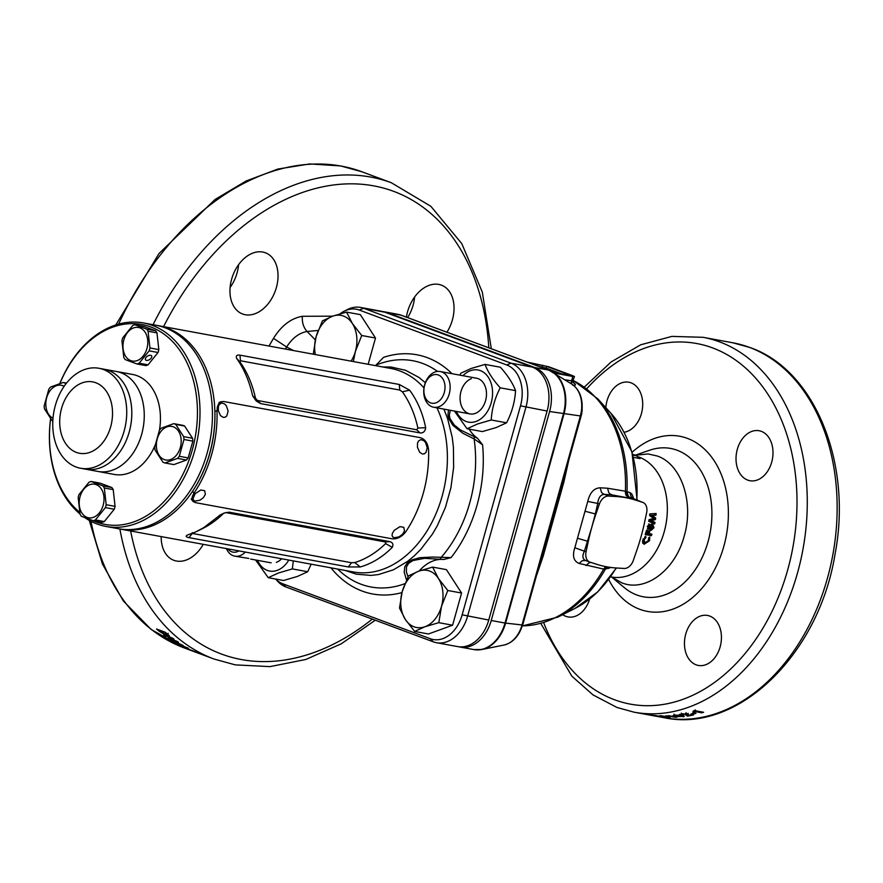 <?xml version="1.0" encoding="UTF-8"?>
<svg xmlns="http://www.w3.org/2000/svg" width="883" height="883" viewBox="0 0 883 883"><rect width="100%" height="100%" fill="white"/><g stroke="black" fill="none" stroke-linecap="round" stroke-linejoin="round"><path stroke-width="1.32" d="M562.603 374.226L546.29 368.156L538.762 366.401M632.868 455.098L636.235 455.716A63.168 45.287 -79.6 0 0 633.564 454.59A63.168 45.287 -79.6 0 0 632.636 454.259M642.868 502.427A10.53 7.285 110.4 0 0 642.625 502.35L635.583 500.109A163.355 112.991 110.4 0 0 616.058 496.522L608.519 496.069A10.53 7.285 110.4 0 0 599.391 504.05L595.904 514.138L595.341 513.928L591.665 527.714A163.355 112.991 110.4 0 0 588.277 541.456L586.058 551.787A10.53 7.285 110.4 0 0 589.822 562.096A10.53 7.285 110.4 0 0 590.065 562.173L597.107 564.414A163.355 112.991 110.4 0 0 606.698 566.798A163.355 112.991 110.4 0 0 616.632 568.001L624.171 568.453A10.53 7.285 110.4 0 0 633.299 560.473L636.786 550.385A163.355 112.991 110.4 0 0 644.413 523.067L646.632 512.736A10.53 7.285 110.4 0 0 642.868 502.427L629.711 497.526L628.21 495.904L627.018 491.71L629.899 492.515L631.82 493.994L633.917 499.061M610.959 567.471L605.418 569.06L607.383 566.919M407.637 317.582A32.671 22.594 110.4 0 0 414.591 297.052M406.423 317.129A32.671 22.594 -69.6 0 1 438.752 284.414A32.671 22.594 -69.6 0 1 441.401 285.143A32.671 22.594 -69.6 0 1 446.941 332.218M230.099 287.461A32.671 22.594 110.4 0 0 238.587 264.668M262.748 252.041A32.671 22.594 -69.6 0 1 265.397 252.77A32.671 22.594 -69.6 0 1 275.827 289.392A32.671 22.594 -69.6 0 1 245.242 314.734A32.671 22.594 -69.6 0 1 242.604 314.006A32.671 22.594 -69.6 0 1 232.174 277.372A32.671 22.594 -69.6 0 1 262.748 252.041M203.256 544.336A32.671 22.594 -69.6 0 1 176.479 561.025A32.671 22.594 -69.6 0 1 173.83 560.297A32.671 22.594 -69.6 0 1 161.192 536.599M169.15 635.539L167.947 634.491A254.116 175.761 110.4 0 1 165.342 632.294L156.512 629.005A254.116 175.761 110.4 0 0 159.194 631.268L164.735 634.634L169.437 636.069M170.872 638.001L168.112 637.979A254.116 175.761 110.4 0 0 169.691 639.038L178.521 642.327A254.116 175.761 110.4 0 1 177.064 641.345L171.258 639.182L174.05 639.215A254.116 175.761 110.4 0 1 172.56 638.111L163.73 634.822A254.116 175.761 110.4 0 0 165.154 635.881L171.103 637.57M174.757 641.908L183.145 645.429L175.066 641.764M182.075 646.279L183.774 646.908A254.116 175.761 110.4 0 1 180.794 645.341L188.443 648.277L176.854 643.453A254.116 175.761 110.4 0 0 182.075 646.279L182.163 646.069M196.523 652.25A254.116 175.761 110.4 0 0 197.726 652.78L186.876 648.597A254.116 175.761 110.4 0 1 185.684 648.045L196.523 652.25M197.869 653.001L197.858 653.012A254.116 175.761 110.4 0 0 198.167 653.122A254.116 175.761 110.4 0 0 198.973 653.42L199.337 653.563A254.116 175.761 110.4 0 0 199.646 653.674A254.116 175.761 110.4 0 0 199.944 653.784M197.858 653.012L194.58 651.786A254.116 175.761 110.4 0 1 192.958 651.168L201.788 654.458A254.116 175.761 110.4 0 0 203.719 655.197L214.05 659.038L235.264 664.877L270.01 666.621L305.772 659.48L341.268 643.806L375.275 620.219M747.713 480.109A25.408 18.223 100.4 0 1 736.919 450.871A25.408 18.223 100.4 0 1 759.115 430.738A25.408 18.223 100.4 0 1 761.323 431.346A25.408 18.223 100.4 0 1 772.106 460.584A25.408 18.223 100.4 0 1 749.921 480.716A25.408 18.223 100.4 0 1 747.713 480.109M605.815 407.659A25.408 18.223 100.4 0 1 628.806 382.229A25.408 18.223 100.4 0 1 631.025 382.836A25.408 18.223 100.4 0 1 642.371 409.05A25.408 18.223 100.4 0 1 624.049 432.273M696.135 664.833A25.408 18.223 100.4 0 1 685.351 635.583A25.408 18.223 100.4 0 1 707.537 615.451A25.408 18.223 100.4 0 1 709.755 616.069A25.408 18.223 100.4 0 1 720.539 645.307A25.408 18.223 100.4 0 1 698.343 665.44A25.408 18.223 100.4 0 1 696.135 664.833M589.645 599.027A25.408 18.223 100.4 0 1 568.045 616.93A25.408 18.223 100.4 0 1 565.826 616.323A25.408 18.223 100.4 0 1 562.692 614.656M648.718 714.877A190.585 136.633 -79.6 0 0 649.469 715.02L651.996 715.484A190.585 136.633 -79.6 0 0 653.63 715.771L655.12 716.047A190.585 136.633 -79.6 0 1 653.486 715.76A190.585 136.633 -79.6 0 1 652.736 715.616M732.912 342.803L750.064 347.549C815.053 369.988 852.492 463.63 835.086 553.862C819.148 654.126 738.144 733.652 663.939 717.68A190.585 136.633 -79.6 0 0 830.373 566.687A190.585 136.633 -79.6 0 0 749.479 347.383A190.585 136.633 -79.6 0 0 732.912 342.803L703.045 337.306A190.585 136.633 -79.6 0 1 719.612 341.887A190.585 136.633 -79.6 0 1 800.506 561.191A190.585 136.633 -79.6 0 1 634.071 712.184L644.535 714.115A190.585 136.633 -79.6 0 0 646.058 714.38L647.548 714.656A190.585 136.633 -79.6 0 1 646.025 714.391A190.585 136.633 -79.6 0 1 645.285 714.248M646.025 714.391L647.979 714.744A190.585 136.633 -79.6 0 0 649.148 714.954L650.639 715.23A190.585 136.633 -79.6 0 1 649.469 715.02M652.658 715.473L662.129 716.952A190.585 136.633 -79.6 0 0 664.071 717.117L655.12 715.473A190.585 136.633 -79.6 0 1 653.321 715.318L649.579 714.91A190.585 136.633 -79.6 0 1 647.714 714.645L656.665 716.29A190.585 136.633 -79.6 0 0 658.453 716.543L652.669 715.407M661.908 716.168L659.689 715.705A190.585 136.633 -79.6 0 0 661.135 715.727L670.087 717.371A190.585 136.633 -79.6 0 1 668.276 717.338L661.93 715.881M674.524 716.29L665.639 715.881L675.959 717.305L677.206 717.018L674.524 716.29M683.034 714.954L682.978 716.753C684.998 716.356 684.59 715.925 681.764 715.473L674.06 715.064L673.056 715.683L680.594 715.793L681.753 716.444L678.056 716.577L684.347 716.301M682.239 714.502L681.753 716.444M679.656 714.347L679.601 716.146L680.605 715.274M686.08 712.669L686.102 714.987L687.338 716.124A190.585 136.633 -79.6 0 0 693.541 714.965L691.819 714.645A190.585 136.633 -79.6 0 1 688.298 715.351L688.354 714.369L687.029 713.762L680.219 714.424L681.323 714.932L685.44 714.181L686.047 715.296M683.321 714.656L683.133 713.696M688.298 715.351L688.354 714.369L688.298 715.351M690.981 713.939A190.585 136.633 -79.6 0 0 694.513 713.067L696.003 713.343A190.585 136.633 -79.6 0 1 692.471 714.215L690.981 713.939M695.44 711.654L694.568 712.581L692.846 712.261L693.221 711.069A190.585 136.633 -79.6 0 0 694.678 710.627L703.63 712.272A190.585 136.633 -79.6 0 1 701.808 712.824L695.44 711.654L695.362 710.749M693.221 711.069L692.846 712.261M655.451 519.557L655.672 517.99L651.963 515.396L655.992 515.164L656.146 513.52L649.789 513.895L649.612 515.562L653.685 518.42L649.027 519.668A61.711 44.238 100.4 0 1 648.729 521.334L654.656 523.983A61.711 44.238 100.4 0 0 654.976 522.361L651.212 520.694L655.451 519.557L649.932 520.484L653.696 522.129A59.901 42.947 100.4 0 1 653.442 523.442M653.983 527.681L652.769 524.347L650.892 525.264L649.8 524.27L647.438 526.478L648.508 529.336L649.998 528.851L651.268 530.319L653.983 527.681L652.736 527.283L651.511 524.038M650.981 530.23L650.054 529.833M648.243 529.259L647.283 528.862L648.762 528.398L649.998 528.851M646.533 530.374L647.647 530.584A61.711 44.238 100.4 0 1 646.798 533.222L648.001 533.442A61.711 44.238 100.4 0 0 648.839 530.804L649.954 531.003A61.711 44.238 100.4 0 1 649.115 533.652L651.908 534.16A61.711 44.238 100.4 0 1 651.378 535.683L645.153 534.535A61.711 44.238 100.4 0 0 646.533 530.374M644.987 542.868L644.093 539.789L646.025 537.482L645.672 536.246L642.581 540.782L642.658 543.012L644.115 544.248L649.524 540.749L649.778 537.03L648.53 537.935L648.409 540.551L644.987 542.868L642.658 540.473M645.065 520.032L645.208 519.37M636.235 455.716L640.032 458.575L633.453 457.372M522.35 625.859A127.053 91.092 -79.6 0 0 603.663 569.094L579.138 563.464C573.608 561.213 572.173 555.981 574.822 547.747L587.758 501.434C589.877 492.593 594.038 488.045 600.252 487.802L607.592 488.233L625.407 491.224A127.053 91.092 -79.6 0 0 573.332 380.606M573.222 382.438C576.378 384.624 576.146 385.518 572.537 385.098M568.729 460.396L563.928 481.831L543.166 556.191L536.721 575.065M595.904 514.138A163.355 112.991 110.4 0 0 591.665 527.714L584.403 551.169C582.107 555.926 582.493 559.038 585.572 560.506L582.151 560.716L579.138 563.464M458.873 646.775A36.302 26.026 -79.6 0 0 460.109 647.051A36.302 26.026 -79.6 0 0 491.246 620.495L549.59 411.511A36.302 26.026 -79.6 0 0 534.745 367.527L387.328 312.648A36.302 26.026 -79.6 0 0 384.171 311.776A36.302 26.026 -79.6 0 0 382.913 311.589M527.074 362.052L548.762 366.776L572.846 375.739L574.458 376.577L572.791 376.478L554.314 373.079M564.899 379.745L572.824 380.992L574.458 376.577M553.486 372.549L570.86 375.374L546.776 366.412L529.038 362.781M631.533 498.52L611.367 494.767L604.027 494.403C600.418 494.822 598.321 497.824 597.736 503.431L587.758 501.434M522.67 625.043L563.851 477.858M563.928 481.831L563.067 480.661L581.566 414.403L582.173 405.683A26.6 19.073 100.4 0 1 580.826 416.014L563.475 479.237M269.006 346.037L273.487 338.355C281.434 325.628 291.059 318.277 302.361 316.291L332.67 316.169M318.156 330.463L307.085 331.489C299.16 332.891 292.339 338.068 286.622 347.008L285.375 349.05M315.308 339.856L307.085 331.489C303.498 327.483 301.92 322.416 302.361 316.291M293.642 350.573L286.622 347.008L273.487 338.355M661.058 716.334L661.124 715.727M675.959 717.305L676.069 715.506M668.188 716.113L674.656 716.819L668.398 715.616M674.689 716.323L674.457 717.029M673.994 715.903L674.071 714.104M675.594 714.954L675.738 715.716L678.42 715.44L675.738 715.716M678.431 715.02L678.442 715.826M687.338 716.124L687.338 714.336A188.774 135.331 -79.6 0 0 688.166 714.204M687.338 714.336L686.08 713.199M685.44 714.181L685.429 713.607M681.323 714.932L681.334 713.144M692.449 713.596L692.471 714.215M701.808 712.824L701.742 711.919M695.307 709.899L694.204 710.771M694.568 712.581L694.457 710.815M166.832 635.506L167.141 634.943M165.507 632.438L159.337 630.716A254.116 175.761 110.4 0 0 160.474 631.654L165.507 634.447L167.34 633.994M168.234 633.332L167.362 634.899L166.181 633.012M165.231 632.901A254.116 175.761 110.4 0 0 165.916 633.475M170.209 638.001L169.691 639.038M171.887 637.945L171.059 637.636M171.931 637.879L171.258 639.182M199.646 653.674L202.251 654.645A254.116 175.761 110.4 0 1 201.942 654.524L199.337 653.563M202.251 654.645A254.116 175.761 110.4 0 0 202.803 654.844L202.98 654.91M646.025 537.482L644.888 536.776M644.093 539.789L642.979 539.005M648.895 537.67L648.74 539.06M649.524 540.749L648.409 539.977M645.926 542.846L642.769 543.255M644.292 544.281L643.243 543.387M646.798 533.222L645.782 532.725M649.115 533.652L648.1 533.144M650.594 533.917A59.901 42.947 100.4 0 1 650.197 535.054L645.296 534.149M651.378 535.683L650.197 535.054M652.305 528.498L650.462 529.855M648.53 523.95L650.892 525.264M651.212 525.606L649.866 526.754L650.374 528.299L651.61 528.729L652.857 527.482L652.338 525.926L651.113 527.14L651.61 528.729L650.374 528.299M648.74 526.566L648.232 525.506L647.305 526.334L647.78 527.361L649.016 527.78L649.987 526.963L649.491 525.871L648.541 526.721L649.016 527.78L648.541 526.721L647.305 526.334L647.78 527.361M648.31 525.528L649.568 525.893L648.31 525.528M649.866 526.754L651.113 527.14M654.822 513.597A59.901 42.947 100.4 0 1 654.689 515.131L650.661 515.341L654.369 517.88A59.901 42.947 100.4 0 1 654.148 519.403M655.992 515.164L654.689 515.131M651.963 515.396L650.661 515.341M655.672 517.99L654.369 517.88M651.212 520.694L649.932 520.484M654.976 522.361L653.696 522.129M523.255 623.266L522.471 624.998A26.6 19.073 100.4 0 1 521.268 628.575A26.6 19.073 100.4 0 1 510.827 642.007M540.992 559.723L541.721 557.14L543.166 556.191M642.625 502.35L632.603 498.299L631.113 496.688L629.899 492.515M608.707 568.42L609.557 567.272M636.753 500.153A113.002 81.015 -79.6 0 0 610.959 413.321L597.946 398.995A126.379 90.596 100.4 0 1 627.018 491.71L625.407 491.224L625.462 493.321L626.036 495.275L628.42 497.615M635.583 500.109L628.873 497.284L627.526 495.716L626.511 491.599M616.146 567.968A113.002 81.015 -79.6 0 1 575.065 608.376L557.802 617.14A126.379 90.596 100.4 0 0 605.418 569.06L606.919 566.842M605.705 566.61L603.663 569.094L604.877 569.082M608.519 496.069L602.57 493.52L601.345 491.986L600.252 487.802M574.822 547.747L586.058 551.787M556.224 373.597L554.899 371.964L546.091 369.127M276.357 562.361A18.146 13.013 -79.6 0 0 281.666 558.762M311.158 564.193L307.714 571.731L297.416 576.444L283.564 580.495L268.222 577.681L278.52 572.968L292.372 568.906L293.266 560.904M288.785 560.076A26.501 18.996 100.4 0 1 277.24 570.352A26.501 18.996 100.4 0 1 257.527 560.341M255.595 559.977L268.222 577.681M307.714 571.731L292.372 568.906M474.933 378.056A18.146 13.013 100.4 0 1 486.489 393.719A18.146 13.013 100.4 0 1 475.209 413.432A18.146 13.013 100.4 0 1 460.209 400.816A18.146 13.013 100.4 0 1 471.345 378.697M462.946 375.705A26.501 18.996 100.4 0 1 470.462 370.705A26.501 18.996 100.4 0 1 492.361 389.138A26.501 18.996 100.4 0 1 476.103 421.423A26.501 18.996 100.4 0 1 456.379 411.412M454.447 411.059L467.074 428.752L477.372 424.039L491.224 419.988C491.875 408.851 494.877 398.134 500.208 387.814C492.835 379.602 487.78 371.798 485.043 364.403L471.191 368.465L460.893 373.178L459.922 375.154M485.043 364.403L500.385 367.229C507.758 375.441 512.813 383.244 515.551 390.628C514.899 401.754 511.908 412.482 506.566 422.802L496.268 427.515L482.416 431.577L467.074 428.752M500.208 387.814L515.551 390.628M491.224 419.988L506.566 422.802M108.443 370.43A50.828 36.435 -79.6 0 0 104.017 369.204A50.828 36.435 100.4 0 1 131.71 409.237A50.828 36.435 100.4 0 1 109.525 462.725A50.828 36.435 100.4 0 1 85.629 469.171A50.828 36.435 -79.6 0 0 130.011 428.906A50.828 36.435 -79.6 0 0 108.443 370.43M155.11 445.198A50.828 36.435 100.4 0 1 138.145 467.99A50.828 36.435 100.4 0 1 114.249 474.447L98.079 471.467A50.828 36.435 -79.6 0 0 142.461 431.202A50.828 36.435 -79.6 0 0 120.883 372.714A50.828 36.435 -79.6 0 0 116.468 371.5A50.828 36.435 100.4 0 1 144.15 411.533A50.828 36.435 100.4 0 1 121.964 465.021A50.828 36.435 100.4 0 1 98.079 471.467L80.541 468.244A50.828 36.435 100.4 0 1 52.859 428.211A50.828 36.435 100.4 0 1 75.044 374.723A50.828 36.435 100.4 0 1 98.94 368.277A50.828 36.435 100.4 0 1 126.622 408.299A50.828 36.435 100.4 0 1 104.437 461.787A50.828 36.435 100.4 0 1 80.541 468.244M157.108 325.463A103.466 74.172 100.4 0 1 158.355 325.684A103.466 74.172 100.4 0 1 209.657 453.498A103.466 74.172 100.4 0 1 120.905 529.182A103.466 74.172 100.4 0 1 119.669 528.939M236.611 358.343C235.783 355.761 236.898 354.701 239.977 355.154L399.271 384.469L409.624 390.176C417.361 400.639 422.714 413.134 425.661 427.67C425.142 431.456 423.255 433.211 419.999 432.913L260.695 403.608L256.225 400.992L252.648 395.838C249.392 381.368 244.05 368.862 236.611 358.343L239.966 361.92A103.466 74.172 100.4 0 1 255.474 398.167L257.45 400.485L416.743 429.789L417.88 428.056A103.466 74.172 -79.6 0 0 402.372 391.798L399.756 390.065L240.463 360.761L239.966 361.92M469.138 429.138A42.837 30.706 -79.6 0 0 477.526 438.299L482.571 444.789L474.105 438.917L462.902 433.299L452.924 425.374L448.674 418.465L447.946 414.822L448.553 409.977M437.56 371.423A115.044 82.483 -79.6 0 0 375.992 365.198L383.487 357.405L375.882 365.242M406.511 579.976L404.193 572.118L404.822 566.743L407.306 562.957L411.886 559.932L419.855 557.692L432.571 557.041L451.07 557.615L443.685 559.48A42.837 30.706 -79.6 0 0 419.259 570.981M275.639 579.038A33.764 24.205 -79.6 0 0 282.825 583.818L430.253 638.707A33.764 24.205 -79.6 0 0 462.151 614.811L520.495 405.827A33.764 24.205 -79.6 0 0 506.687 364.933L359.271 310.043A33.764 24.205 -79.6 0 0 344.171 311.202L347.449 309.536A36.302 26.026 100.4 0 1 360.529 307.427L381.677 311.324A36.302 26.026 100.4 0 1 384.833 312.196L532.261 367.074A36.302 26.026 100.4 0 1 547.107 411.048L488.752 620.032A36.302 26.026 100.4 0 1 457.615 646.588L436.456 642.703A36.302 26.026 100.4 0 1 433.299 641.831L285.882 586.941A36.302 26.026 100.4 0 1 277.571 581.191L275.617 579.038M360.529 307.427A36.302 26.026 100.4 0 1 363.686 308.299L511.102 363.178A36.302 26.026 100.4 0 1 525.948 407.151L467.604 616.146A36.302 26.026 100.4 0 1 436.456 642.703M360.264 566.963L348.321 566.952L189.028 537.648C185.993 537.063 185.397 536.224 187.251 535.131L195.562 531.996L203.664 527.681L220.618 514.701L224.999 512.824L229.15 512.184L389.646 541.599C392.747 542.438 393.608 544.347 392.251 547.35C382.626 557.03 371.964 563.564 360.264 566.963L354.701 562.559A103.466 74.172 -79.6 0 0 385.617 543.597L385.43 541.952L225.761 512.615M344.171 311.202A33.764 24.205 -79.6 0 0 340.098 313.796M223.907 513.189L223.211 513.707A103.466 74.172 100.4 0 1 202.339 528.696L197.538 531.058M192.295 532.681L192.251 533.431L351.544 562.736L354.701 562.559M219.227 515.517L223.211 513.707M385.617 543.597L392.251 547.35M409.624 390.176L402.372 391.798M255.474 398.167L252.648 395.838M425.661 427.67L417.88 428.056M450.341 410.297L449.348 415.065L449.944 418.476L454.127 424.889L460.374 429.911L477.526 438.299M443.685 559.48L424.535 558.332L412.902 560.562L408.564 563.365L406.478 566.941L406.39 571.908L408.034 576.765M440.242 559.049L440.959 557.648A115.044 82.483 -79.6 0 0 469.756 502.835A115.044 82.483 -79.6 0 0 474.105 438.917L474.337 436.942M105.971 526.445L118.421 528.729A103.466 74.172 -79.6 0 0 167.064 515.606A103.466 74.172 -79.6 0 0 212.218 406.71A103.466 74.172 -79.6 0 0 155.861 325.22L143.421 322.935A103.466 74.172 100.4 0 1 199.779 404.425A103.466 74.172 100.4 0 1 154.613 513.31A103.466 74.172 100.4 0 1 105.971 526.445A103.466 74.172 100.4 0 1 84.845 517.659M92.693 520.529A101.644 72.87 -79.6 0 0 152.847 511.533A101.644 72.87 -79.6 0 0 191.357 373.608A101.644 72.87 -79.6 0 0 94.062 337.383A101.644 72.87 -79.6 0 0 59.912 383.52M59.801 383.564A103.466 74.172 100.4 0 1 94.779 336.059A103.466 74.172 100.4 0 1 143.421 322.935M98.94 368.277L132.649 374.469A50.828 36.435 100.4 0 1 159.415 430.33M75.618 386.489A36.302 26.026 100.4 0 1 110.364 399.425A36.302 26.026 100.4 0 1 96.611 448.685A36.302 26.026 100.4 0 1 61.865 435.749A36.302 26.026 100.4 0 1 75.618 386.489M80 513.994A103.466 74.172 100.4 0 1 50.596 418.597M50.629 418.652A101.644 72.87 -79.6 0 0 79.691 512.328M248.774 558.453L234.801 556.158A18.146 13.013 100.4 0 1 226.412 548.597M227.869 548.862A14.525 10.408 -79.6 0 0 238.896 550.893M245.319 552.074A18.146 13.013 100.4 0 1 234.801 556.158M195.253 501.103L199.999 500.175L203.399 497.637L205.353 494.348L204.69 490.705L200.849 489.999L195.143 493.674L192.936 498.873L193.653 500.341L195.253 501.103M223.289 417.383L225.209 417.184L226.821 415.904L228.134 411.081L226.357 405.783L224.602 403.939L221.666 402.99L219.293 404.48L218.399 406.588L218.322 410.661L220.518 415.639L223.289 417.383M422.416 454.028L424.337 453.818L425.948 452.538L427.251 447.714L425.485 442.416L423.73 440.573L420.794 439.624L418.421 441.114L417.516 443.233L417.449 447.295L419.646 452.273L422.416 454.028M394.381 537.736L399.116 536.82L402.527 534.281L404.469 530.992L403.818 527.339L399.977 526.632L394.271 530.308L392.295 533.553L392.063 535.517L392.78 536.974L394.381 537.736M195.452 502.637L392.085 538.807C397.096 539.248 401.599 536.996 405.595 532.03A104.911 75.21 -79.6 0 0 428.564 449.745C427.802 443.178 425.054 439.149 420.33 437.681L223.686 401.5L220.905 401.787L218.708 403.652L217.361 406.82L216.997 410.816A104.911 75.21 100.4 0 1 194.028 493.1L192.351 496.401L191.997 499.325L193.057 501.5L195.452 502.637M216.997 410.816L214.889 411.29A102.009 73.134 100.4 0 1 192.549 491.301L194.028 493.1M176.49 455.12A17.064 12.23 100.4 0 1 159.05 455.231A17.064 12.23 100.4 0 1 161.059 431.301A17.064 12.23 100.4 0 1 178.509 431.18A17.064 12.23 100.4 0 1 176.49 455.12M159.404 430.352A20.143 14.448 100.4 0 1 160.231 429.248A20.143 14.448 100.4 0 1 161.114 428.233L173.708 423.652A20.143 14.448 100.4 0 1 175.739 424.414L183.653 436.621A20.143 14.448 100.4 0 1 183.973 439.491L179.293 456.279A20.143 14.448 100.4 0 1 178.454 457.372A20.143 14.448 100.4 0 1 177.571 458.387L164.978 462.968A20.143 14.448 100.4 0 1 162.947 462.206L155.033 449.999A20.143 14.448 100.4 0 1 154.713 447.129L159.404 430.352M173.708 423.652L182.604 425.286A20.143 14.448 100.4 0 1 184.635 426.048L192.549 438.255A20.143 14.448 100.4 0 1 192.869 441.125L188.178 457.913A20.143 14.448 100.4 0 1 186.468 460.032L173.874 464.601L164.978 462.968M184.635 426.048L175.739 424.414M192.549 438.255L183.653 436.621M192.869 441.125L183.973 439.491M188.178 457.913L179.293 456.279M186.468 460.032L177.571 458.387M81.876 513.023A17.064 12.23 100.4 0 1 83.896 489.083A17.064 12.23 100.4 0 1 101.346 488.972A17.064 12.23 100.4 0 1 99.326 512.902A17.064 12.23 100.4 0 1 81.876 513.023M102.958 485.893A20.143 14.448 100.4 0 1 103.675 486.897A20.143 14.448 100.4 0 1 104.315 487.99L106.181 504.723A20.143 14.448 100.4 0 1 105.375 507.604L95.397 519.932A20.143 14.448 100.4 0 1 93.234 520.716L81.402 516.312A20.143 14.448 100.4 0 1 80.684 515.308A20.143 14.448 100.4 0 1 80.044 514.215L78.179 497.482A20.143 14.448 100.4 0 1 78.984 494.601L88.962 482.273A20.143 14.448 100.4 0 1 91.126 481.478L102.958 485.893L111.854 487.526A20.143 14.448 100.4 0 1 112.56 488.531A20.143 14.448 100.4 0 1 113.212 489.624L104.315 487.99M91.126 481.478L100.011 483.122L111.854 487.526M113.212 489.624L115.077 506.356A20.143 14.448 100.4 0 1 114.271 509.237L104.293 521.566A20.143 14.448 100.4 0 1 102.13 522.35L93.234 520.716M115.077 506.356L106.181 504.723M114.271 509.237L105.375 507.604M104.293 521.566L95.397 519.932M430.562 402.858A14.525 10.408 -79.6 0 0 444.281 392.582A14.525 10.408 -79.6 0 0 438.343 374.988A14.525 10.408 -79.6 0 0 424.624 385.264A14.525 10.408 -79.6 0 0 430.562 402.858M441.798 371.964A18.146 13.013 100.4 0 1 449.502 392.847A18.146 13.013 100.4 0 1 433.652 407.229A18.146 13.013 100.4 0 1 432.074 406.798A18.146 13.013 100.4 0 1 424.37 385.904A18.146 13.013 100.4 0 1 440.22 371.533A18.146 13.013 100.4 0 1 441.798 371.964M346.555 312.096L332.703 316.158A29.04 20.817 100.4 0 1 352.35 323.476L346.555 312.096L360.33 314.635L375.496 338.034L368.167 364.282M353.355 361.555L355.441 351.268A29.04 20.817 100.4 0 1 351.114 361.147M315.341 354.569A29.04 20.817 100.4 0 1 316.136 336.633L313.421 353.045L313.918 354.304M316.136 336.633A29.04 20.817 100.4 0 1 332.703 316.158L322.405 320.871L316.136 336.633M352.35 323.476A29.04 20.817 100.4 0 1 355.441 351.268L361.721 335.507L352.35 323.476M361.721 335.507L375.496 338.034M432.626 567.096L418.774 571.146L408.487 575.859L402.207 591.621A29.04 20.817 100.4 0 1 418.774 571.146A29.04 20.817 100.4 0 1 438.432 578.464L432.626 567.096L446.412 569.623L461.577 593.034L452.593 625.208L428.443 633.983L414.668 631.444L424.955 626.731A29.04 20.817 100.4 0 1 405.297 619.413L414.668 631.444M438.432 578.464A29.04 20.817 100.4 0 1 441.522 606.257L447.791 590.495L438.432 578.464M441.522 606.257A29.04 20.817 100.4 0 1 424.955 626.731L438.807 622.67L441.522 606.257M405.297 619.413A29.04 20.817 100.4 0 1 402.207 591.621L399.502 608.034L405.297 619.413M438.807 622.67L452.593 625.208M447.791 590.495L461.577 593.034M53.013 418.156A17.064 12.23 100.4 0 1 50.497 390.143A17.064 12.23 100.4 0 1 64.128 386.312M52.814 421.246A20.143 14.448 100.4 0 1 52.384 421.048L44.47 408.84A20.143 14.448 100.4 0 1 44.15 405.97L48.83 389.182A20.143 14.448 100.4 0 1 49.669 388.09A20.143 14.448 100.4 0 1 50.552 387.063L63.146 382.494A20.143 14.448 100.4 0 1 65.176 383.255L66.225 383.443M66.49 383.112L63.146 382.494M146.49 360.396A3.631 2.02 -32.9 0 1 145.518 359.811A3.631 2.02 -32.9 0 1 146.699 356.732A3.631 2.02 -32.9 0 1 150.629 355.286A3.631 2.02 -32.9 0 1 151.611 355.871A3.631 2.02 -32.9 0 1 150.419 358.951A3.631 2.02 -32.9 0 1 146.49 360.396M125.64 356.279A17.064 12.23 100.4 0 1 127.66 332.35A17.064 12.23 100.4 0 1 145.11 332.229A17.064 12.23 100.4 0 1 143.09 356.169A17.064 12.23 100.4 0 1 125.64 356.279M146.721 329.149A20.143 14.448 100.4 0 1 147.439 330.154A20.143 14.448 100.4 0 1 148.079 331.246L149.944 347.979A20.143 14.448 100.4 0 1 149.139 350.86L139.161 363.189A20.143 14.448 100.4 0 1 136.997 363.984L125.165 359.569A20.143 14.448 100.4 0 1 124.448 358.564A20.143 14.448 100.4 0 1 123.808 357.472L121.942 340.739A20.143 14.448 100.4 0 1 122.748 337.858L132.726 325.529A20.143 14.448 100.4 0 1 134.889 324.745L146.721 329.149L155.618 330.783A20.143 14.448 100.4 0 1 156.324 331.798A20.143 14.448 100.4 0 1 156.975 332.88L148.079 331.246M134.889 324.745L143.774 326.379L155.618 330.783M156.975 332.88L158.841 349.613A20.143 14.448 100.4 0 1 158.035 352.505L148.057 364.834A20.143 14.448 100.4 0 1 145.894 365.617L136.997 363.984M158.841 349.613L149.944 347.979M158.035 352.505L149.139 350.86M148.057 364.834L139.161 363.189M632.085 452.317A89.062 63.841 100.4 0 1 687.438 438.387A89.062 63.841 100.4 0 1 723.85 546.268A89.062 63.841 100.4 0 1 639.722 609.281A89.062 63.841 100.4 0 1 608.685 579.458M635.208 455.253L648.111 453.95L657.173 455.981C681.323 464.005 694.281 502.394 684.204 536.047C675.352 570.164 645.418 592.581 621.764 582.813L611.654 577.052L624.469 587.747A75.408 54.062 -79.6 0 0 636.82 594.987A75.408 54.062 -79.6 0 0 708.067 541.632A75.408 54.062 -79.6 0 0 677.228 450.275A75.408 54.062 -79.6 0 0 649.778 450.187L635.131 455.22M610.628 576.842L611.279 576.963A61.711 44.238 -79.6 0 0 665.164 528.067A61.711 44.238 -79.6 0 0 638.972 457.052A61.711 44.238 -79.6 0 0 637.239 456.467M115.805 324.955L159.028 253.498L215.066 199.492L246.037 181.037L277.88 169.05L309.734 163.94L340.661 165.927L361.875 171.766A254.116 175.761 110.4 0 0 341.291 166.103A254.116 175.761 110.4 0 0 118.631 324.116M91.015 521.323A254.116 175.761 110.4 0 0 184.569 648.067L151.114 629.447L123.333 600.959L102.45 564.038L89.26 520.385M491.301 348.73L482.317 292.141L461.787 243.62L430.838 206.291L391.357 182.748A254.116 175.761 110.4 0 0 370.783 177.075A254.116 175.761 110.4 0 0 153.068 324.712M119.889 528.983A254.116 175.761 110.4 0 0 214.05 659.038M488.796 347.792A246.854 170.739 110.4 0 0 373.752 185.871A246.854 170.739 110.4 0 0 163.576 326.644M130.629 530.97A246.854 170.739 110.4 0 0 241.489 659.568A246.854 170.739 110.4 0 0 372.295 619.115M543.718 622.78A183.322 131.424 -79.6 0 0 614.469 699.733A183.322 131.424 -79.6 0 0 787.658 570.021A183.322 131.424 -79.6 0 0 712.691 347.935A183.322 131.424 -79.6 0 0 586.787 388.708M571.698 384.028A3.631 2.605 -79.6 0 1 571.544 380.97L572.791 376.478M542.328 367.052L542.813 365.319M546.29 368.156L546.776 366.412M616.058 496.522L609.921 493.895L608.685 492.372L607.592 488.233M599.391 504.05L597.736 503.431L595.341 513.928L585.451 511.367M588.277 541.456L577.923 538.354M460.109 647.051L473.895 649.579A36.302 26.026 -79.6 0 0 505.032 623.034L491.246 620.495M401.677 315.397A3.631 2.506 110.4 0 0 401.401 315.264L548.829 370.143A3.631 2.506 110.4 0 1 549.149 370.308A36.181 25.938 100.4 0 1 552.78 372.107A36.181 25.938 100.4 0 1 563.939 414.127L505.595 623.111L505.032 623.034L563.376 414.039A36.302 26.026 -79.6 0 0 548.531 370.065L401.114 315.187L387.328 312.648M397.957 314.315L401.401 315.264A3.631 2.506 110.4 0 0 401.114 315.187A36.302 26.026 -79.6 0 0 397.957 314.315L384.171 311.776M541.356 558.453L521.268 628.575C517.537 637.603 511.765 643.1 503.961 645.054A27.461 19.691 -79.6 0 0 521.996 625.021L580.341 416.036A27.461 19.691 -79.6 0 0 571.875 384.138L548.829 370.143A3.631 2.506 110.4 0 0 548.531 370.065L534.745 367.527M503.961 645.054L481.842 649.502A36.181 25.938 100.4 0 0 505.595 623.111L522.471 624.998L580.826 416.014L549.59 411.511M473.895 649.579L481.842 649.502A36.181 25.938 100.4 0 1 477.747 649.888M577.195 389.414A26.6 19.073 100.4 0 1 582.173 405.683C581.897 395.926 578.464 388.741 571.875 384.138M585.992 565.573L589.005 562.857L590.815 562.416M443.895 409.116L447.593 418.564L452.184 437.151L453.398 446.975L453.641 467.239L450.937 487.648L445.418 507.427L437.284 525.815L432.328 534.259L420.882 549.259L414.491 555.661L407.758 561.257L393.465 569.789L378.553 574.535L371.048 575.418L356.291 574.182L345.341 570.484M120.905 529.182L353.366 571.952A103.466 74.172 -79.6 0 0 442.118 496.268A103.466 74.172 -79.6 0 0 436.953 407.836M423.995 387.902A103.466 74.172 -79.6 0 0 390.805 368.454L158.355 325.684M382.792 366.975L391.092 367.041L405.518 370.275L418.862 377.383L425.352 382.67M337.681 569.071A115.044 82.483 -79.6 0 0 404.944 583.641M401.953 592.592A121.633 87.196 100.4 0 1 330.948 567.835M482.571 444.789A121.633 87.196 100.4 0 1 451.07 557.615M383.487 357.405A121.633 87.196 100.4 0 1 452.063 373.708M462.151 614.811L488.752 620.032M520.495 405.827L547.107 411.048M506.687 364.933L511.102 363.178L532.261 367.074M359.271 310.043L363.686 308.299L384.833 312.196M351.544 562.736L348.321 566.952M189.028 537.648L192.251 533.431M230.353 512.295L226.136 512.637M385.43 541.952L389.646 541.599M399.271 384.469L399.756 390.065M240.463 360.761L239.977 355.154M257.45 400.485L260.695 403.608M419.999 432.913L416.743 429.789M282.825 583.818L285.882 586.941M433.299 641.831L430.253 638.707M575.065 608.376L597.747 591.886L616.444 567.99M637.129 500.297L631.93 451.82L610.959 413.321M611.279 576.963L611.853 577.118M184.569 648.067L198.167 653.122M663.939 717.68L653.486 715.76M634.071 712.184L616.908 707.449L592.935 694.844L571.82 676.146L540.893 623.564M589.822 562.096L585.352 560.429M703.045 337.306L671.897 336.39L640.727 344.789L611.113 361.953L584.425 386.975M361.875 171.766L391.357 182.748M674.965 716.367L674.921 716.941M679.027 715.075L679.016 715.649M686.135 712.857L686.157 714.623M682.614 713.762L682.625 714.391M688.166 713.387L688.188 715.175M647.658 527.328L648.895 527.758M581.588 414.359L582.228 409.844M634.469 499.303L633.045 498.608M573.365 380.485L597.946 398.995M557.802 617.14L522.328 625.915M573.343 380.551L573.729 382.99L572.659 382.229M556.478 373.741L554.612 371.842L546.036 369.105M224.172 513.045L223.289 513.431M271.136 562.846L250.64 559.071M192.571 500.926L191.203 498.862M221.18 401.677L219.028 402.449M469.988 413.917L433.652 407.229M476.566 378.211L440.22 371.533"/></g></svg>
